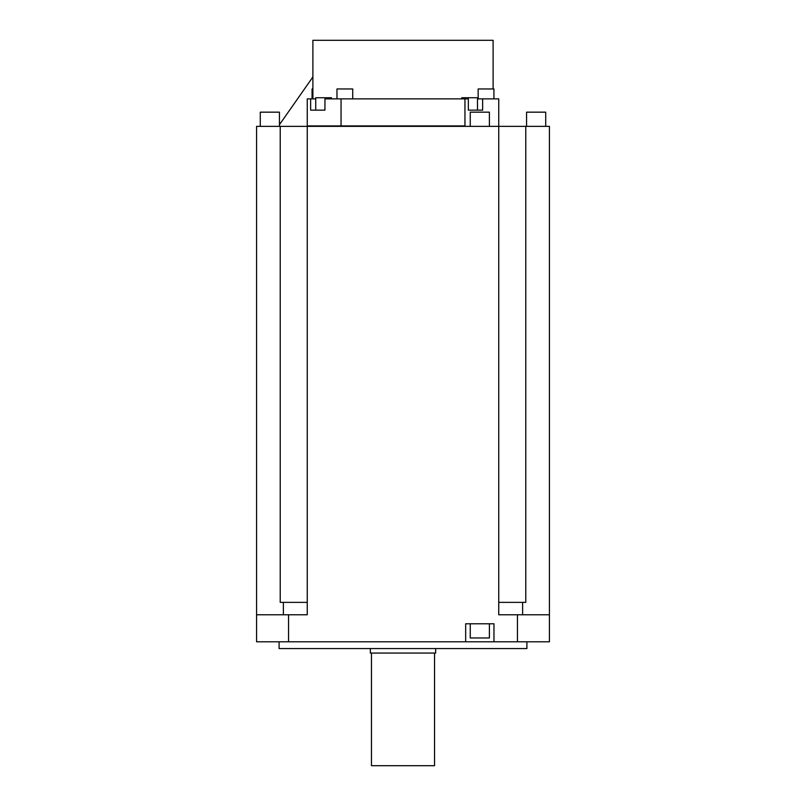 <?xml version="1.0" encoding="UTF-8"?>
<svg xmlns="http://www.w3.org/2000/svg" width="806" height="806" viewBox="0 0 806 806"><rect width="100%" height="100%" fill="white"/><g stroke="black" fill="none" stroke-linecap="round" stroke-linejoin="round"><path stroke-width="1.21" d="M279.098 641.798L279.098 648.558L526.902 648.558L526.902 641.798M482.633 98.876L482.633 110.14L468.336 110.14L468.336 98.876L464.951 98.876L464.951 125.907L307.257 125.907L307.257 614.766L256.57 614.766L256.57 641.798L549.43 641.798L549.43 126.361L498.743 126.361L498.743 98.876L477.495 98.876M312.889 76.963L279.43 124.739M256.57 614.766L256.57 126.361L498.743 126.361L498.743 614.766L517.452 614.766L517.452 641.798M280.226 126.361L280.226 602.374L307.257 602.374M465.677 641.798L465.677 623.773L493.967 623.773L493.967 641.798M288.548 614.766L288.548 641.798M470.251 623.773L470.251 637.969L489.393 637.969L489.393 623.773M498.743 602.374L525.774 602.374L525.774 126.361M549.43 614.766L517.452 614.766M549.43 623.773L549.43 641.798M260.288 126.361L260.288 112.165L279.43 112.165L279.43 126.361M545.712 126.361L545.712 112.165L526.57 112.165L526.57 126.361M489.393 126.361L489.393 112.165L470.251 112.165L470.251 126.361M464.951 98.876L341.049 98.876L341.049 125.907L464.941 126.361M341.049 126.361L307.257 125.907L307.257 98.876L315.73 98.876M341.049 98.876L324.939 98.876L324.939 110.14L310.642 110.14L310.642 98.876M468.336 110.14L469.616 110.14M477.495 110.14L477.495 97.748L461.727 97.748L461.727 98.876M493.111 88.962L493.111 40.3L312.889 40.3L312.889 98.876M331.498 98.876L331.498 97.748L315.73 97.748L315.73 110.14L315.71 98.876M315.73 110.14L324.939 110.14M352.736 98.876L352.736 88.962L336.968 88.962L336.968 98.876M312.889 88.962L312.073 88.962L312.073 98.876M493.927 98.876L493.927 88.962L478.16 88.962L478.16 98.876M435.663 648.558L435.663 653.062L370.337 653.062L370.337 648.558M434.535 653.062L434.535 765.7L371.465 765.7L371.465 653.062M283.38 614.766L283.38 602.374M522.62 602.374L522.62 614.766"/></g></svg>

